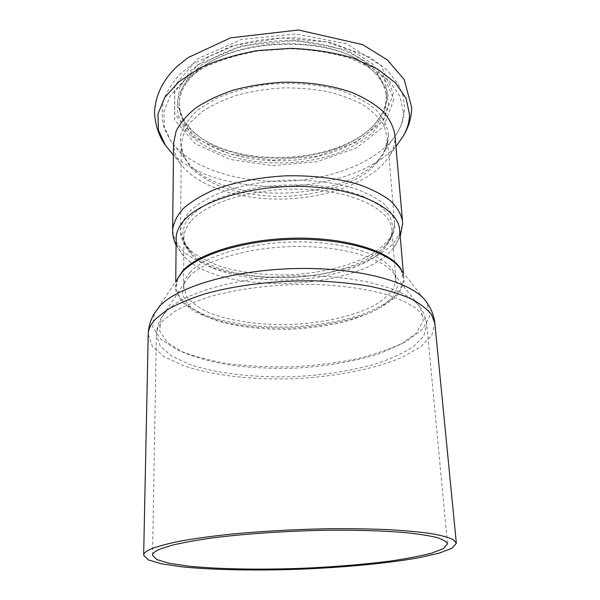 <?xml version="1.0" encoding="UTF-8"?>
<svg xmlns="http://www.w3.org/2000/svg" width="600" height="600" viewBox="0 0 600 600"><rect width="100%" height="100%" fill="white"/><g stroke="black" fill="none" stroke-linecap="round" stroke-linejoin="round"><path stroke-width="0.45" stroke-dasharray="3 2.25" d="M176.16 238.417C176.19 244.702 178.74 250.583 183.803 256.058C219.255 296.355 361.11 290.903 393.368 248.01C397.612 242.64 399.728 237.083 399.713 231.33L399.63 229.83M192.6 133.447C183.75 124.86 179.257 115.245 179.13 104.602C179.288 91.11 187.17 78.57 202.792 66.975C239.333 38.835 321.33 35.685 359.925 60.938C376.388 71.302 385.215 83.205 386.4 96.637L386.505 98.317C387.06 126.667 351.548 151.14 308.317 158.363C265.035 165.675 216.308 156.097 192.6 133.447M184.575 120.87C180.96 114.877 179.153 108.562 179.153 101.933L181.538 89.61C185.355 81.383 191.55 73.567 200.108 66.18C209.962 59.22 221.663 53.318 235.2 48.472C249.548 44.392 264.638 41.82 280.47 40.748C304.252 40.275 327.15 44.025 346.058 51.307C357.81 56.738 367.433 63.075 374.94 70.328C381.075 77.925 384.817 85.808 386.175 93.975L386.272 95.67C386.4 107.198 381.502 117.788 371.587 127.44C334.23 165.157 236.407 168.915 196.267 134.175C191.392 130.11 187.493 125.67 184.575 120.87M394.897 134.82L395.01 136.868C395.092 143.19 393.382 149.317 389.888 155.25C374.782 180.218 331.305 197.212 286.545 198.938C241.785 200.647 197.13 187.042 180.157 163.305C175.77 157.035 173.587 150.375 173.595 143.325M182.805 119.55L177.398 103.837L179.767 87.233L190.373 71.01L208.942 56.625L234.27 45.54C253.905 40.185 274.478 37.575 295.98 37.725L326.407 41.873L352.605 50.903L372.345 63.765L384.308 79.095L388.072 95.468L384.022 111.555L373.028 126.262C334.935 164.67 235.673 168.48 194.737 133.118C189.765 128.97 185.79 124.448 182.805 119.55M190.988 135.48C170.73 116.587 172.08 88.448 201.195 67.875C238.417 39.18 322.267 35.955 361.59 61.718L377.43 74.445L386.43 88.883L388.447 103.927L383.873 118.567L373.447 131.977C363.952 140.1 352.47 146.993 339.007 152.655C290.235 171.195 221.303 164.25 190.988 135.48M387.45 138.255L384.982 151.185C380.572 159.54 373.725 167.175 364.44 174.105C344.205 187.163 315.233 195.083 285.248 196.395C262.327 196.725 241.267 193.635 222.075 187.125C210.225 182.227 200.333 176.265 192.39 169.23C185.843 161.67 182.13 153.517 181.26 144.773C181.965 137.145 185.078 129.608 190.597 122.153L202.125 111.66C211.958 105.195 223.62 99.698 237.135 95.183C251.445 91.365 266.498 88.942 282.278 87.907C298.095 87.727 313.29 88.995 327.847 91.695C341.67 95.168 353.722 99.75 364.02 105.442C373.058 111.63 379.763 118.373 384.143 125.677L387.45 138.255M388.41 134.587C388.56 140.767 386.91 146.752 383.46 152.55C355.47 202.597 218.108 207.877 186.352 160.118C181.605 152.16 179.722 143.775 180.705 134.97C183.488 126.12 189.375 117.63 198.375 109.507L215.76 98.692C229.845 92.505 245.64 87.915 263.13 84.93C289.95 81.795 317.355 83.775 340.462 90.39C354.862 95.55 366.615 101.917 375.72 109.485C383.048 117.502 387.278 125.865 388.41 134.587M394.673 223.642L391.935 234.945C387.255 242.25 380.062 248.947 370.358 255.03C349.26 266.505 319.237 273.548 288.225 274.882C264.532 275.317 242.752 272.775 222.907 267.248C210.645 263.077 200.4 257.955 192.173 251.888C185.377 245.355 181.523 238.267 180.6 230.64C181.328 223.98 184.553 217.365 190.282 210.803C197.46 204.413 206.925 198.608 218.67 193.38C238.215 186.007 260.595 181.597 285.825 180.157C311.085 179.655 333.743 182.333 353.798 188.19C365.903 192.502 375.78 197.565 383.43 203.385C389.647 209.483 393.375 215.835 394.605 222.42L394.673 223.642M177.135 279.3L175.703 286.185C176.708 293.385 180.885 300.045 188.25 306.15L202.763 314.13C225.84 323.438 258.285 327.885 291.457 326.888C316.785 325.582 339.892 321.615 360.803 314.985C373.673 310.17 384.33 304.605 392.775 298.29C399.645 291.638 403.305 284.685 403.748 277.425L401.798 270.675M177.81 278.295L175.605 290.535L181.725 301.935L195.06 311.775C207.007 317.407 221.205 321.81 237.645 324.975C254.903 327.375 272.858 328.41 291.502 328.087C319.433 326.64 346.17 321.675 367.935 313.657C381.368 307.8 391.71 301.11 398.955 293.587L404.183 281.752L401.048 269.715L426.998 302.82L429.855 316.215L422.64 329.25L406.853 341.085C392.715 348.18 375.96 354.112 356.595 358.882C336.27 362.91 315.067 365.55 292.995 366.81C270.885 367.245 249.548 366.24 228.975 363.788C209.295 360.51 192.135 355.882 177.502 349.897L160.845 339.308L152.655 326.865L154.477 313.29L177.81 278.295L175.703 286.185L175.748 281.377M148.208 334.433L152.28 346.222L164.205 356.692L182.625 365.407C211.808 375.465 252.24 380.032 293.452 378.757C334.635 376.868 374.603 369.21 402.93 356.94L420.623 346.837L431.715 335.49L434.873 323.423M163.942 319.763C158.94 324.885 156.413 329.955 156.345 334.987L160.185 346.028L171.375 355.868L188.7 364.072C216.165 373.56 254.385 377.903 293.37 376.695C323.13 375.218 350.4 371.01 375.188 364.065C390.502 359.025 403.245 353.19 413.415 346.567L423.817 335.903L426.795 324.593C425.625 318.998 422.002 313.56 415.935 308.288C408.45 303.202 398.61 298.627 386.415 294.562C366.195 288.87 342.202 285.495 314.452 284.452C277.635 283.8 239.542 288.337 210.06 296.655C196.095 301.08 184.35 305.993 174.81 311.377L163.942 319.763M166.56 310.987L161.19 318.202L159.593 330.877L167.407 342.51L183.218 352.418C197.108 358.035 213.405 362.377 232.118 365.452C251.692 367.755 272.002 368.692 293.048 368.272C324.57 366.69 354.855 361.605 379.868 353.452L401.347 344.04L416.34 332.947L423.24 320.752L420.675 308.235C410.205 290.123 360.9 275.235 300.885 275.76C240.9 276.188 184.215 292.178 166.56 310.987M189.075 276.697L184.373 283.072L182.422 294.405L188.212 304.972C195.54 311.415 205.718 316.875 218.73 321.353C240.322 327.263 264.6 329.91 291.555 329.272C309.105 328.237 325.897 325.98 341.933 322.507C357.135 318.375 370.132 313.275 380.933 307.185L392.722 297.112L397.688 286.14L394.868 274.987C385.192 258.938 345.097 246.15 297.435 246.465C249.795 246.697 204.337 260.153 189.075 276.697M190.455 271.942C185.903 276.847 183.615 281.745 183.593 286.65L186.585 296.37C191.453 302.468 198.825 307.868 208.702 312.555C230.145 321.218 260.4 325.388 291.368 324.457C322.312 323.01 352.155 316.53 372.87 306.248C382.365 300.81 389.303 294.87 393.683 288.42L395.918 278.49C395.062 260.737 359.032 243.975 308.722 242.093C258.472 240.083 206.7 253.995 190.455 271.942M402.502 221.205L402.592 222.99C401.61 231.248 397.485 239.1 390.225 246.555C381.442 253.605 370.522 259.778 357.45 265.065C336.308 272.31 313.087 276.517 287.775 277.695C262.462 278.115 239.19 275.362 217.958 269.43C204.84 264.952 193.86 259.455 185.032 252.923C177.735 245.895 173.602 238.267 172.635 230.032M398.347 143.1C356.565 196.612 216.555 201.99 170.782 151.837M393.368 93.345L383.407 120.6L355.793 142.545L316.718 156.233L272.647 160.185L229.972 153.953L195.15 138.03L174.765 114.142L174.637 85.823L197.745 58.672L241.335 39.502L295.597 33.975L346.395 43.748L381.12 65.602L393.368 93.345M393.893 99.27L383.888 126.323L356.183 148.102L317.002 161.7L272.827 165.637L230.048 159.472L195.142 143.685L174.705 120L174.578 91.89L197.745 64.927L241.462 45.877L295.89 40.365L346.83 50.047L381.638 71.738L393.893 99.27M403.342 111.675C403.32 119.085 401.243 126.233 397.118 133.11C380.025 160.89 333.532 179.4 285.862 181.26C238.2 183.06 190.425 168.172 171.248 141.788L164.422 127.297L163.882 111.743L170.205 95.963L183.532 80.933L203.49 67.74C219.795 60.165 238.163 54.555 258.6 50.91L289.98 48.75C311.077 49.545 330.712 52.568 348.885 57.832L372.21 68.19L389.445 81.3L399.87 96.135L403.342 111.675M333.022 271.522C283.23 283.83 217.125 276.562 192.21 253.657L184.433 243.608C181.86 236.34 182.528 228.885 186.435 221.235C192.315 213.675 201.382 206.7 213.653 200.31C227.58 194.498 243.517 190.042 261.472 186.922C280.065 184.762 298.582 184.312 317.04 185.558C334.785 187.785 350.415 191.453 363.938 196.56L379.965 205.597L389.82 216.045L393.3 227.153C393.382 233.827 390.548 240.195 384.803 246.255C373.575 257.475 356.317 265.89 333.022 271.522M190.627 221.535C186.165 226.897 183.922 232.282 183.9 237.675C183.472 272.34 270.45 290.115 332.558 274.14C367.538 265.972 393.495 248.43 391.86 229.68C390.832 210.157 355.418 191.625 306.233 189.337C257.108 186.915 206.542 201.9 190.627 221.535M152.542 555.217L156.345 334.987C156.578 328.845 158.19 323.25 161.19 318.202L184.373 283.072L183.593 286.65L183.9 237.675C182.843 240.938 185.61 246.263 192.21 253.657C183.233 245.452 180.337 236.917 180.6 230.64L181.26 144.773C181.163 149.797 182.858 154.913 186.352 160.118L171.248 141.788L164.355 128.835C161.648 119.31 161.483 109.507 163.86 99.427C168.06 89.347 173.572 80.85 180.375 73.92L192.833 63.84L232.575 45.66L281.4 37.995L329.88 42.248L370.11 57.33L386.632 69.54L398.16 83.985L402.998 95.512L404.64 107.512C404.498 116.722 401.985 125.257 397.118 133.11L383.46 152.55C386.332 147.472 387.653 142.605 387.435 137.947L394.688 223.928C395.452 230.19 392.153 237.638 384.803 246.255C389.528 240.923 391.897 235.965 391.912 231.397L395.918 278.49L394.868 274.987L420.675 308.235C424.058 313.043 426.097 318.495 426.795 324.593L447.487 543.885M403.335 272.632L403.748 277.425L401.048 269.715M386.4 96.637L386.175 93.975M179.13 104.602L179.153 101.933M389.888 155.25L395.933 146.565M180.157 163.305L173.46 155.115M176.093 245.175L183.803 256.058M393.368 248.01L400.215 236.565M202.792 66.975L201.195 67.875M359.925 60.938L361.59 61.718M371.587 127.44L373.028 126.262M196.267 134.175L194.737 133.118"/><path stroke-width="0.9" d="M403.335 272.632L399.63 229.83C398.498 208.95 360.375 189.007 307.237 186.623C254.16 184.095 199.83 200.423 183.113 221.513C178.515 227.138 176.197 232.778 176.16 238.417L175.748 281.377M151.875 548.595C146.407 550.898 143.67 553.095 143.655 555.202L148.252 559.868L161.325 563.76L181.343 566.768C212.947 570.015 256.41 570.765 300.765 569.183C345.112 567.352 388.388 563.273 419.655 557.61L439.38 553.08L452.115 548.19L456.345 543.195L453.345 539.678C448.74 537.42 441.225 535.373 430.808 533.528C418.748 531.847 404.138 530.52 386.985 529.56C368.603 528.84 348.757 528.57 327.457 528.757C294.315 529.418 262.575 531.173 232.222 534.015C213.248 536.033 196.515 538.29 182.04 540.773C169.118 543.338 159.06 545.94 151.875 548.595M160.68 548.82C155.265 551.04 152.55 553.178 152.542 555.217L156.847 559.582L169.095 563.243L187.905 566.07C217.65 569.145 258.743 569.857 300.735 568.365C332.782 567 362.325 564.607 389.355 561.188C406.125 558.773 420.202 556.095 431.595 553.155L443.528 548.565L447.487 543.885C446.565 541.627 442.965 539.49 436.673 537.48C428.79 535.582 418.283 533.947 405.135 532.582C383.707 530.783 356.505 529.957 326.438 530.273C285.877 530.977 243.728 533.88 211.237 538.095C195.87 540.3 182.962 542.632 172.523 545.1L160.68 548.82M402.502 221.205C401.168 214.155 397.17 207.36 390.51 200.82C382.32 194.572 371.722 189.127 358.725 184.493C337.778 178.29 312.248 175.208 285.66 175.837C259.095 177.248 233.88 182.28 213.465 190.072C200.865 195.697 190.718 201.93 183.03 208.785C176.895 215.82 173.43 222.907 172.635 230.032L173.595 143.325L176.145 131.123C180.218 122.955 186.833 115.185 195.983 107.82C206.52 100.868 219.038 94.95 233.55 90.082C248.925 85.98 265.095 83.37 282.06 82.252C307.553 81.713 332.077 85.387 352.267 92.595C364.808 97.965 375.067 104.243 383.032 111.427C389.543 118.942 393.495 126.743 394.897 134.82L402.502 221.205L402.63 223.98L400.215 236.565M401.798 270.675C393.54 253.005 351.623 238.267 300.097 238.147C248.595 237.938 198.915 252.653 182.79 270.735L177.135 279.3M401.048 269.715C390.607 252.562 347.835 238.875 297.097 239.295C246.375 239.64 198.308 254.212 182.438 271.928L177.81 278.295M148.208 334.433C148.29 329.243 150.855 324 155.91 318.697L167.235 309.78C177.24 304.035 189.615 298.793 204.36 294.053C235.538 285.142 276.045 280.222 315.263 280.868C334.605 281.64 352.688 283.418 369.51 286.215C385.26 289.522 398.76 293.565 410.025 298.335C419.827 303.413 427.013 308.843 431.58 314.625L434.873 323.423C433.95 315.697 431.325 308.827 426.998 302.82C415.77 283.627 363.683 267.81 300.413 268.462C237.165 269.017 177.847 286.178 159.712 306.142L154.477 313.29C150.615 319.612 148.53 326.663 148.208 334.433L143.655 555.202M170.782 151.837L165.45 145.312L158.422 130.2L157.972 113.97L164.708 97.5L178.815 81.81L199.897 68.032C217.118 60.127 236.505 54.293 258.06 50.52L291.135 48.352C313.343 49.245 333.975 52.485 353.032 58.065L377.415 68.985L395.34 82.755L406.072 98.28L409.53 114.495C409.425 121.995 407.303 129.225 403.162 136.185L398.347 143.1M434.873 323.423L456.345 543.195M395.933 146.565L403.162 136.185C408.54 127.56 411.397 118.028 411.72 107.595L404.19 79.53L387.45 59.985L362.603 44.602L298.545 30L230.58 37.845L188.108 57.578L176.79 66.69C162.953 79.965 155.528 95.115 154.523 112.14C155.115 127.012 160.635 138.75 165.45 145.312L173.46 155.115M172.635 230.032C172.47 234.825 173.625 239.873 176.093 245.175"/></g></svg>
